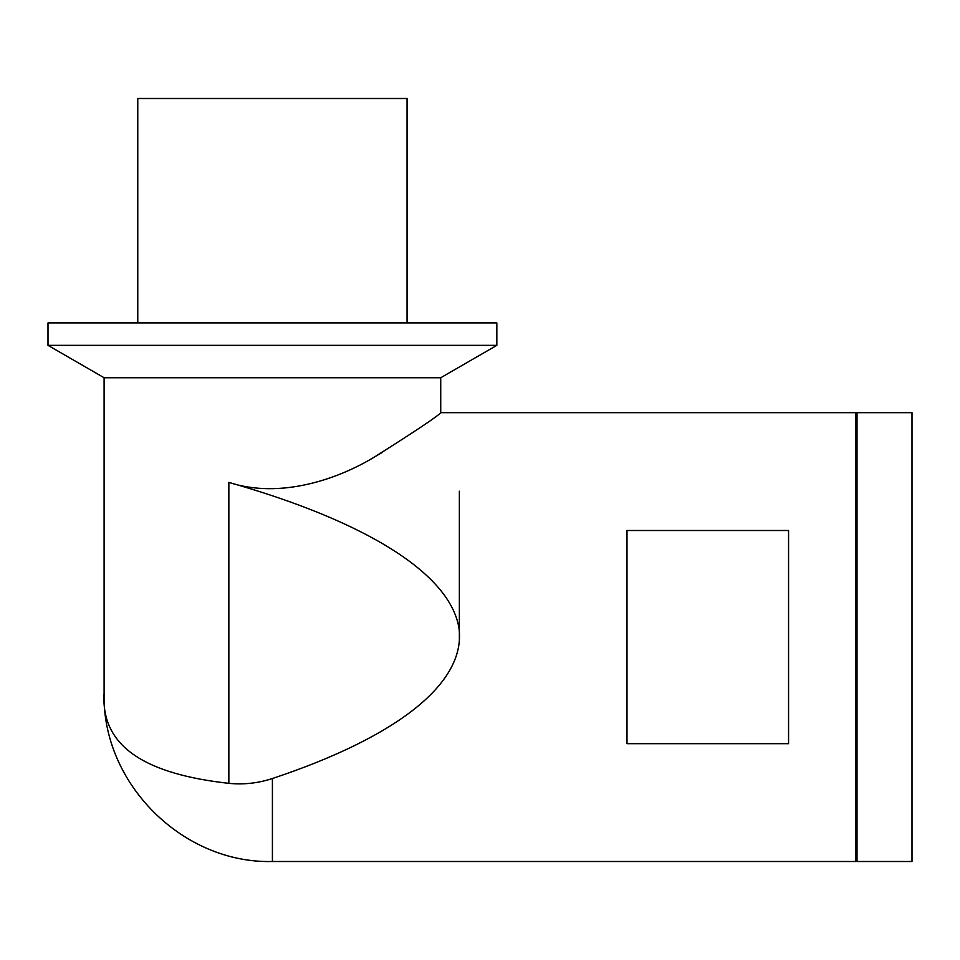 <?xml version="1.0" encoding="UTF-8"?>
<svg xmlns="http://www.w3.org/2000/svg" width="960" height="960" viewBox="0 0 960 960"><rect width="100%" height="100%" fill="white"/><g stroke="black" fill="none" stroke-linecap="round" stroke-linejoin="round"><path stroke-width="1.44" d="M788.568 530.496L626.988 530.496L626.988 743.688L788.568 743.688L788.568 530.496M272.412 861.504C182.484 863.82 101.784 783.132 104.1 693.192L104.1 377.748L440.724 377.748L440.724 412.68L855.9 412.68L855.9 861.504L272.412 861.504L272.412 778.512C398.976 736.428 466.236 682.26 458.988 628.248C450.348 574.26 367.38 521.676 228.852 482.388L228.852 783.348C148.392 774.396 100.596 748.188 104.1 693.192C100.596 748.188 148.392 774.396 228.852 783.348C243.696 784.812 258.216 783.204 272.412 778.512C258.216 783.204 243.696 784.812 228.852 783.348M440.724 412.68C438.216 415.908 416.424 430.5 375.348 456.456C338.244 479.268 280.128 499.284 228.852 482.388M104.1 377.748L48 345.348L496.836 345.348L440.724 377.748M48 345.348L48 322.908L496.836 322.908L496.836 345.348M137.772 322.908L137.772 98.496L407.064 98.496L407.064 322.908M459.36 642.924L459.36 491.22L459.36 642.924M912 861.504L912 412.68L857.016 412.68L857.016 861.504L912 861.504M857.016 465.408L855.9 465.408M857.016 808.764L855.9 808.764M375.348 456.456L382.476 452.304"/></g></svg>
